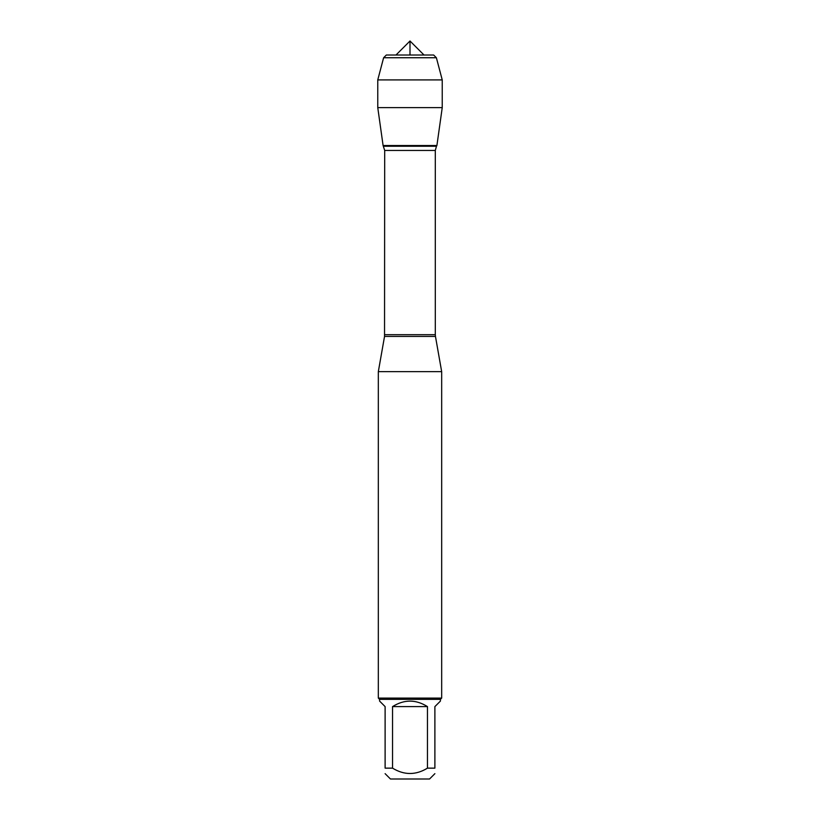 <?xml version="1.0" encoding="UTF-8"?>
<svg xmlns="http://www.w3.org/2000/svg" width="820" height="820" viewBox="0 0 820 820"><rect width="100%" height="100%" fill="white"/><g stroke="black" fill="none" stroke-linecap="round" stroke-linejoin="round"><path stroke-width="1.23" d="M383.524 146.247L436.476 146.247L436.906 145.519L383.094 145.519L384.693 150.439L384.539 336.425L435.461 336.425L441.672 371.644L378.327 371.644L378.327 698.097L441.672 698.097L441.672 371.644M434.887 773.66L429.547 779L390.453 779L385.113 773.66M427.466 706.604C415.822 699.306 404.178 699.306 392.534 706.604L427.466 706.604L427.466 768.145C415.822 775.279 404.178 775.279 392.534 768.145L385.113 768.145C385.113 775.279 385.113 775.279 385.113 768.145L385.113 706.604L379.588 701.079L379.588 699.368L440.412 699.368L440.412 701.079L434.887 706.604L434.887 768.145C434.887 775.279 434.887 775.279 434.887 768.145L427.466 768.145M392.534 706.604L392.534 768.145M440.412 699.368L441.672 698.097M442.236 107.635L436.906 145.519L383.094 145.519L377.764 107.635L442.236 107.635L442.236 79.909L377.764 79.909L377.764 107.635L377.764 79.909L383.616 57.738L386.333 55.022L395.978 55.022L410 41L410 55.022M395.978 55.022L410 41L424.022 55.022M436.383 57.738L433.667 55.022L386.333 55.022L383.616 57.738L436.383 57.738L442.236 79.909M384.693 334.693L435.307 334.693L435.307 150.439L384.693 150.439M384.539 336.425L378.327 371.644M435.307 150.439L436.476 146.247M435.461 336.425L435.307 334.693M379.588 699.368L378.327 698.097M383.616 57.738L377.764 79.909"/></g></svg>
